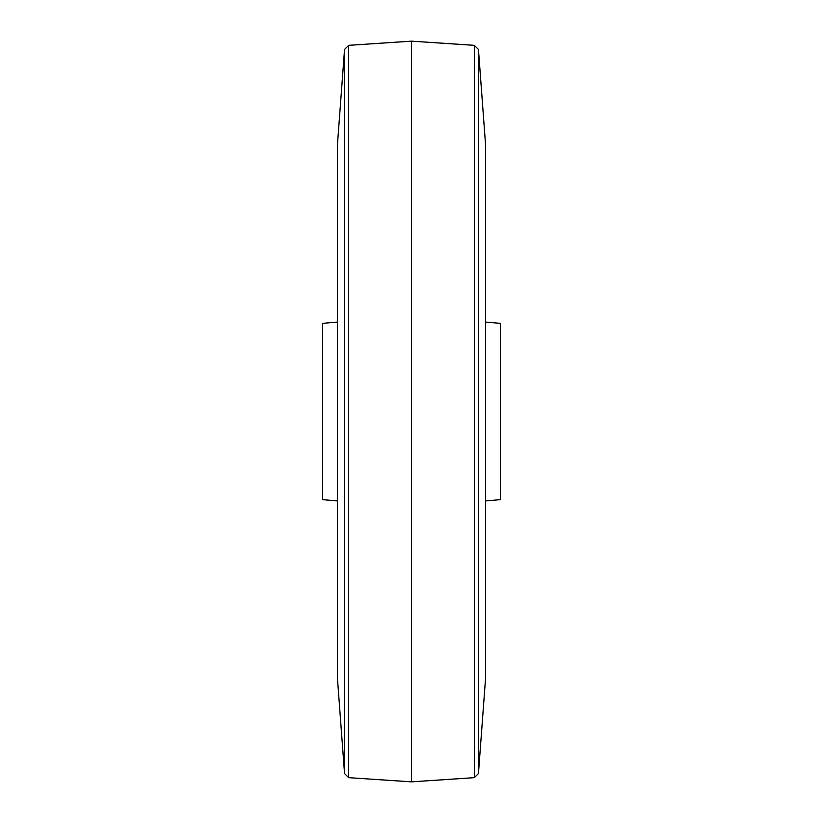 <?xml version="1.0" encoding="UTF-8"?>
<svg xmlns="http://www.w3.org/2000/svg" width="823" height="823" viewBox="0 0 823 823"><rect width="100%" height="100%" fill="white"/><g stroke="black" fill="none" stroke-linecap="round" stroke-linejoin="round"><path stroke-width="1.23" d="M485.57 500.94L500.384 499.643L500.384 323.357L485.57 322.06M485.57 678.152L485.57 144.848L478.451 49.442L478.451 773.558L485.57 678.152L485.57 144.848M337.43 144.848L337.43 678.152L337.43 144.848L344.549 49.442L348.685 45.337L348.685 777.663L411.5 781.85L411.5 41.15L348.685 45.337M337.43 500.94L322.616 499.643L322.616 323.357L337.43 322.06M411.5 781.85L474.315 777.663L474.315 45.337L478.451 49.442M337.43 678.152L344.549 773.558L344.549 49.442M474.315 45.337L411.5 41.15M344.549 773.558L348.685 777.663M474.315 777.663L478.451 773.558"/></g></svg>

